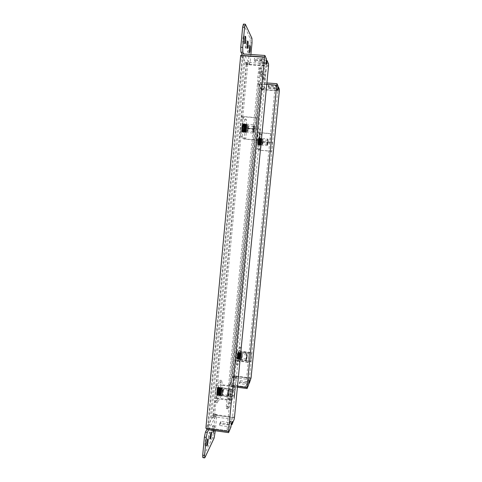<?xml version="1.0" encoding="UTF-8"?>
<svg xmlns="http://www.w3.org/2000/svg" width="482" height="482" viewBox="0 0 482 482"><rect width="100%" height="100%" fill="white"/><g stroke="black" fill="none" stroke-linecap="round" stroke-linejoin="round"><path stroke-width="0.36" stroke-dasharray="2.41 1.81" d="M241.681 358.283L241.422 358.939C241.048 359.096 241.723 353.613 242.06 353.716L241.681 358.283M238 354.077L237.246 358.403C236.849 358.554 237.53 353.077 237.891 353.186L238 354.077M241.362 357.891L242.06 353.969L241.362 357.891M242.452 355.077L241.892 358.349L242.452 355.077M246.766 355.626L246.218 358.903L246.766 355.626M247.218 355.415L246.543 359.343L247.218 355.415M241.163 353.746L238.445 353.384L241.163 353.746M241.163 353.782L241.157 354.107L238.439 353.686L241.163 353.782L238.451 353.36M241.151 353.854L238.451 353.439M241.157 353.475L238.427 352.884M241.163 353.704L238.445 353.095M241.157 353.505L238.451 353.161M241.157 353.445L238.433 352.938M241.139 353.234L238.403 352.734M241.114 353.077L238.361 352.637M241.121 353.113L238.409 352.77M241.084 352.993L238.373 352.655M240.205 359.409L245.874 360.144C246.73 359.445 246.302 361.349 247.133 356.77C247.326 352.728 247.338 354.511 246.663 353.668L245.874 360.144C246.272 360.247 247.091 353.481 246.663 353.668L238.265 352.637M241.078 352.987L238.277 352.625M241.048 352.957L238.349 352.691M240.988 352.975L238.277 352.679M240.928 353.065L238.192 352.8L240.928 353.065M240.982 352.987L238.204 352.734M240.94 353.047L238.216 352.704M240.922 353.077L238.138 352.884M240.873 353.186L238.156 352.842M240.801 353.414L238.066 353.095L240.801 353.414M240.855 353.234L238.066 353.095M240.807 353.384L238.084 353.035M240.789 353.445L238.012 353.288L240.711 353.782L237.994 353.366M240.735 353.637L238.012 353.288M240.651 353.981L237.915 353.68L240.651 353.981M240.717 353.71L237.915 353.68M240.711 353.782L237.939 353.589M240.578 354.33L237.837 354.095L240.578 354.33M240.645 354.023L237.843 354.035M240.59 354.282L237.909 353.746M240.506 354.722L237.765 354.487L240.506 354.722M240.572 354.384L237.771 354.427M240.566 354.445L237.789 354.318M240.434 355.138L237.692 354.897L240.434 355.138M240.494 354.776L240.446 355.083L237.698 354.848M240.494 354.83L237.765 354.487M240.367 355.577L237.632 355.288L240.367 355.577M240.428 355.198L240.379 355.517L237.632 355.288M240.379 355.517L237.644 355.168M240.307 356.023L237.566 355.734L240.307 356.023M240.361 355.638L240.313 355.969L237.566 355.734M240.313 355.969L237.584 355.62M240.253 356.481L237.512 356.192L240.253 356.481M240.301 356.084L240.259 356.421L237.512 356.192M240.259 356.421L237.53 356.071M240.205 356.927L237.469 356.638L240.205 356.927M240.247 356.541L240.211 356.867L237.481 356.517L237.427 357.066L240.169 357.427L237.427 357.066M240.211 356.867L237.481 356.517M240.199 356.987L240.169 357.301L237.439 356.951M240.169 357.301L237.451 356.897M240.132 357.771L237.403 357.469L240.132 357.771M240.163 357.415L240.138 357.716L237.409 357.367L237.385 357.752L240.114 358.192L237.385 357.843M240.138 357.716L237.409 357.367M240.114 358.102L237.385 357.752M240.126 358.036L237.397 357.686M240.102 358.488L237.373 358.18L240.102 358.488M240.108 358.445L237.373 358.18M240.114 358.379L237.379 358.096M240.102 358.783L237.379 358.469L240.102 358.783M240.102 358.53L237.379 358.469M240.102 358.747L237.379 358.397M240.114 359.024L237.415 358.885M240.108 358.819L237.391 358.704M240.114 358.994L237.385 358.644M240.12 359.054L237.451 359.006M240.169 359.355L237.439 358.982M240.138 359.235L237.445 358.909M240.169 359.343L237.493 359.066M240.199 359.403L237.481 359.054M240.223 359.355L237.506 359.006M240.259 359.409L237.602 358.994M240.301 359.367L237.584 359.018M240.319 359.343L237.662 358.867M240.373 359.235L237.644 358.903M240.44 359.054L237.74 358.608L240.44 359.054M240.325 359.277L237.734 358.674M240.428 359.078L237.716 358.735M240.506 358.819L237.813 358.367L240.506 358.819M240.446 359.024L237.807 358.433M240.5 358.849L237.783 358.506M240.578 358.53L237.885 358.078L240.578 358.53M240.518 358.783L237.879 358.144M240.572 358.572L237.813 358.367M240.651 358.198L237.957 357.74L240.651 358.198M240.59 358.488L237.951 357.807M240.596 358.421L237.885 358.078M240.735 357.783L238.03 357.373L240.735 357.777L240.795 357.427L238.102 356.975L240.807 357.319L238.102 357.029M240.663 358.156L238.03 357.433M240.717 357.879L238.012 357.536M240.807 357.373L240.867 357.005L238.168 356.553L240.873 356.897L238.168 356.602M240.741 357.716L238.03 357.373M240.873 356.945L240.928 356.566L238.228 356.114L240.934 356.463L238.235 356.156M240.807 357.319L238.15 356.716M240.94 356.505L240.988 356.114L238.289 355.674L240.994 356.023L238.289 355.71M240.922 356.62L238.216 356.276M240.994 356.053L241.036 355.668L238.337 355.24L241.042 355.583L238.337 355.264M240.982 356.174L238.277 355.83M241.078 355.288L241.036 355.668L241.078 355.228L238.373 354.812L241.078 355.162L238.379 354.83M241.03 355.728L238.325 355.379M241.108 354.866L241.078 355.228L241.114 354.812L238.409 354.523L241.121 354.758L238.415 354.415L238.427 354.029L241.145 354.372L238.439 354.029L238.451 353.674M241.066 355.336L238.373 354.945M241.139 354.469L241.114 354.812L241.139 354.469L238.433 354.125M241.102 354.921L238.409 354.523M241.127 354.529L238.421 354.186M241.145 354.372L238.451 353.764M241.157 354.107L238.439 353.83M237.355 358.072C237.506 360.012 237.843 358.994 238.379 355.017C238.897 349.745 237.469 353.951 237.355 358.072M238.222 352.673L238.319 352.577C238.807 352.396 237.963 359.211 237.512 359.096L237.463 356.638L238.222 352.673M238.921 356.825L239.765 352.764C240.247 352.577 239.403 359.397 238.964 359.283L238.921 356.825M251.706 352.963L250.875 361.434L240.343 360.084L241.163 351.625L251.706 352.963L251.875 352.613L251.044 361.066L239.12 359.536L239.94 351.101L251.875 352.613M239.12 359.536L236.307 364.693L235.806 360.783L236.656 351.962L249.128 353.547L249.315 353.186L238.349 351.794L240.934 347.323L241.163 351.625L239.741 351.444L239.94 351.101L241.163 351.625M238.349 351.794L237.499 360.59L236.023 360.397M240.343 360.084L237.771 364.886L237.499 360.59L235.806 360.783L248.266 362.386L249.128 353.547M236.656 351.962L239.5 347.142L239.741 351.444M240.934 347.323L239.5 347.142M250.875 361.434L251.044 361.066M237.771 364.886L236.307 364.693M249.315 353.186L248.266 362.386M237.493 360.59L248.447 362M270.679 133.574L269.908 143.046L270.679 133.574L257.81 132.484L256.912 141.792L269.769 142.907M278.12 90.098L276.614 89.983L276.764 88.447L268.649 87.832L268.149 86.868L276.337 87.489L275.3 85.181L245.748 386.883L229.474 384.708L233.927 376.201L249.465 378.25L277.746 90.628L261.551 89.387L258.31 83.898L275.3 85.181L259.232 83.97L260.015 85.308L231.432 382.75L230.36 384.829L247.23 387.082M276.337 87.489L276.186 89.037L277.704 89.152M276.614 89.983L276.186 89.037M276.764 88.447L277.746 90.628L279.223 90.743M248.917 381.985L247.459 381.792L247.32 383.232L239.47 382.19L240.193 380.678L247.977 381.708L249.465 378.25L234.77 376.315L233.77 378.243L261.708 88.212L262.431 89.459L234.77 376.315M247.977 381.708L248.116 380.28L249.562 380.473M247.459 381.792L248.116 380.28M247.32 383.232L245.748 386.883M272.541 142.401L271.667 151.312L259.376 150.227L260.238 141.34L272.414 142.268L271.667 151.312M268.149 86.868L268.299 85.32L278.006 86.055M277.915 86.989L268.799 86.302L268.299 85.32M268.649 87.832L268.799 86.302M279.367 89.236L261.696 87.887L261.551 89.387M262.431 89.459L277.746 90.628M249.465 378.25L250.881 378.436M251.05 378.033L233.571 375.731L232.348 378.057L233.77 378.243M240.193 380.678L240.054 382.099L248.79 383.256M248.634 384.859L239.331 383.624L240.054 382.099M239.47 382.19L239.331 383.624M229.474 384.708L229.336 386.172L230.806 386.371L235.198 377.786L250.742 379.834M237.409 387.251L230.806 386.371L229.944 388.058L229.197 391.92L227.703 391.721L228.456 387.859L229.336 386.172M266.769 84.266L257.527 83.567L258.491 85.194L229.974 382.557L228.655 385.07L237.506 386.251M229.974 382.557L231.432 382.75M230.36 384.829L259.232 83.97M275.3 85.181L276.849 85.302M258.491 85.194L260.015 85.308M257.786 77.439L259.352 77.554L259.376 81.338L260.003 82.44L258.46 82.32L257.822 81.223L257.786 77.439L259.894 58.834L264.275 68.016L264.275 71.595L262.268 88.869L263.72 88.977L260.003 82.44L266.895 82.958M258.46 82.32L258.31 83.898M262.268 88.869L261.696 87.887M260.919 76.873C260.569 76.397 261.027 71.041 261.395 71.276L261.449 71.33C261.792 71.842 261.334 77.144 260.967 76.921L260.919 76.873M259.31 73.873C258.942 73.372 259.412 67.89 259.798 68.131C260.244 68.095 259.786 74.156 259.364 73.927L259.31 73.873M262.449 79.729L262.497 79.777C262.877 79.988 263.329 74.228 262.919 74.27C262.57 74.047 262.118 79.283 262.449 79.729M264.275 71.595L265.733 71.704L264.299 86.525L262.847 86.417M265.733 71.704L265.739 68.125L264.275 68.016M259.961 58.906L261.521 59.015L265.739 68.125M261.521 59.015L260.889 61.527L259.322 61.419M259.352 77.554L260.889 61.527M263.72 88.977L264.299 86.525M262.955 71.438C263.293 71.951 262.829 77.253 262.473 77.03C262.051 77.09 262.509 71.155 262.907 71.384L262.955 71.438M260.852 73.987C260.497 73.487 260.961 68.004 261.34 68.245C261.78 68.209 261.316 74.264 260.901 74.035L260.852 73.987M263.919 79.843L263.961 79.885C264.341 80.096 264.793 74.336 264.395 74.379C264.046 74.156 263.594 79.391 263.919 79.843M232.348 378.057L260.226 88.098L261.117 89.598L233.571 375.731M261.117 89.598L279.331 90.996M260.226 88.098L261.708 88.212M233.794 377.599L234.674 375.978L234.722 378.057L236.108 378.237L236.072 376.159L235.198 377.786L233.794 377.599L233.927 376.201M234.722 378.057L232.716 395.397L226.486 408.423L226.293 406.477L227.703 391.721M230.878 389.48L230.974 389.36C231.39 389.197 230.661 394.806 230.275 394.722C230.083 393.433 230.282 391.685 230.878 389.48M233.023 385.202L233.119 385.094C233.517 384.937 232.812 390.414 232.445 390.33C232.258 389.058 232.451 387.347 233.023 385.202M228.625 393.957C228.01 396.222 227.805 398.012 228.01 399.325C228.408 399.409 229.167 393.655 228.733 393.83L228.625 393.957M226.293 406.477L227.781 406.681L229.197 391.92M227.781 406.681L227.968 408.628L226.486 408.423M232.716 395.397L234.107 395.589L227.968 408.628M234.107 395.589L234.782 391.974L233.396 391.788M236.108 378.237L234.782 391.974M232.312 389.673L232.414 389.552C232.818 389.39 232.095 394.999 231.715 394.921C231.529 393.625 231.728 391.878 232.312 389.673M234.433 385.389L234.529 385.281C234.915 385.124 234.21 390.601 233.854 390.516C233.674 389.245 233.866 387.54 234.433 385.389M230.095 394.156C229.486 396.427 229.281 398.216 229.48 399.53C229.878 399.608 230.631 393.854 230.203 394.029L230.095 394.156M228.655 385.07L257.527 83.567M262.449 144.383L262.316 144.582C261.937 144.66 262.437 139.033 262.792 139.22C263.021 140.437 262.901 142.154 262.449 144.383M258.623 140.533L258.015 144.208C257.617 144.287 258.111 138.659 258.491 138.852L258.623 140.533M262.232 142.817L262.371 144.329L262.804 139.485L262.232 142.817M263.226 141.184L262.78 143.961L263.226 141.184M267.679 141.569L267.239 144.347L267.679 141.569M268.131 141.449L267.582 144.781L268.022 139.931L268.131 141.449M261.871 140.154L259.075 139.858L261.871 140.154M261.871 140.208L261.859 140.624L259.069 140.274L261.871 140.208L259.081 139.967L259.087 139.485L261.877 139.72L259.087 139.485L259.081 139.141L261.871 139.382L259.063 138.852M261.865 140.268L259.081 139.967M261.877 139.822L259.087 139.575M261.871 139.882L259.075 139.647M261.877 139.467L259.081 139.226M261.865 139.539L259.075 139.298M261.865 139.165L259.069 138.924M261.859 139.232L259.063 138.997M261.84 138.882L259.027 138.647L261.84 138.882M261.859 139.093L259.039 138.611M261.847 138.906L259.045 138.665M261.834 138.852L259.009 138.424M261.816 138.708L259.015 138.467M261.774 138.557L258.954 138.358L261.774 138.557M261.804 138.665L258.967 138.304M261.78 138.569L258.979 138.328M261.768 138.545L258.864 138.25M261.672 138.491L258.804 138.322M261.081 145.1L266.926 145.624C267.769 144.907 267.408 146.847 268.113 142.208C268.179 138.051 268.239 139.786 267.528 138.979L266.805 143.558L266.926 145.624C267.335 145.847 267.962 138.9 267.528 138.979L258.882 138.244M261.624 138.551L258.822 138.298M261.618 138.563L258.744 138.455M261.569 138.653L258.762 138.412M261.497 138.858L258.671 138.72L261.497 138.858M261.551 138.696L258.677 138.647M261.509 138.834L258.695 138.593M261.437 139.105L258.605 138.973L261.437 139.105M261.491 138.888L258.611 138.9M261.443 139.069L258.629 138.828M261.371 139.4L258.545 139.202L261.371 139.4M261.425 139.141L258.545 139.202M261.377 139.358L258.563 139.117M261.298 139.792L258.479 139.551L261.292 139.864L258.418 139.943L261.232 140.25L258.418 139.943M261.358 139.443L258.479 139.551M261.316 139.696L258.497 139.455M261.238 140.184L261.184 140.551L258.358 140.364L261.178 140.666L258.358 140.364M261.25 140.081L258.479 139.617M261.178 140.605L261.13 140.991L258.304 140.81L261.123 141.099L258.304 140.81M261.19 140.491L258.376 140.25M261.123 141.051L261.081 141.449L258.262 141.31L261.075 141.551L258.256 141.268L258.936 138.226C259.388 138.461 258.768 145.136 258.316 144.907L258.256 141.256M261.136 140.931L258.358 140.419M261.075 141.509L261.039 141.913L258.225 141.612L261.039 142.009L258.219 141.732M261.087 141.389L258.268 141.148M261.033 141.979L261.003 142.377L258.189 142.076L261.003 142.461L258.183 142.196M261.045 141.853L258.225 141.612M260.997 142.437L260.979 142.829L258.159 142.642L260.979 142.901L258.159 142.642M261.009 142.317L258.189 142.076M260.973 142.889L260.961 143.262L258.141 143.07L260.967 143.323L258.135 143.365L260.955 143.708L258.135 143.467L258.135 143.829L260.961 144.058L258.135 143.829L258.147 144.142L260.961 144.389L258.147 144.142M260.979 142.768L258.165 142.527M260.955 143.317L260.949 143.66L258.135 143.365M260.961 143.202L258.147 142.961M260.949 143.714L260.949 144.028L258.135 143.738M260.949 143.612L258.147 143.305M260.949 144.076L258.147 144.064M260.949 143.985L258.147 143.672M260.961 144.389L258.171 144.407M260.955 144.311L258.153 143.998M260.979 144.654L258.201 144.618M260.973 144.588L258.165 144.347M261.003 144.865L258.238 144.769M261.033 144.998L258.225 144.733M261.033 144.907L258.232 144.666M261.039 145.01L258.28 144.853M261.069 145.082L258.268 144.835M261.117 145.118L258.43 144.763M261.238 144.992L258.34 144.811M261.244 144.974L258.497 144.612M261.292 144.853L258.454 144.66M261.304 144.805L258.581 144.263L261.377 144.51L258.575 144.335M261.352 144.642L258.563 144.401M261.425 144.341L258.647 143.985L261.425 144.341M261.371 144.576L258.641 144.058M261.419 144.377L258.629 144.136M261.491 144.022L258.714 143.66L261.491 144.022M261.437 144.299L258.707 143.732M261.443 144.232L258.647 143.985M261.551 143.654L258.774 143.299L261.551 143.654M261.497 143.973L258.774 143.365M261.503 143.907L258.714 143.66M261.612 143.256L258.834 142.901L261.612 143.256M261.563 143.606L258.834 142.961M261.563 143.54L258.774 143.299M261.672 142.829L258.888 142.473L261.672 142.829M261.624 143.202L261.666 142.889L258.888 142.527M261.666 142.889L258.876 142.642M261.72 142.383L258.936 142.033L261.72 142.383M261.678 142.768L261.714 142.443L258.936 142.082M261.714 142.443L258.924 142.202M261.768 141.925L258.979 141.581L261.768 141.925M261.726 142.323L261.762 141.985L258.985 141.624M261.762 141.985L258.973 141.744M261.804 141.461L259.015 141.13L261.804 141.461M261.774 141.865L261.798 141.521L259.021 141.16M261.798 141.521L259.009 141.28M261.81 141.401L261.84 140.949L259.045 140.69L261.834 140.931L259.051 140.708M261.834 141.069L259.045 140.828M261.84 140.949L261.859 140.63L259.063 140.383L259.069 140.027M261.859 140.63L259.063 140.383M258.129 142.859C258.177 145.932 258.46 145.606 258.979 141.871C259.069 136.822 258.786 137.147 258.129 142.859M261.714 138.545L258.822 138.352M259.756 141.389L260.401 138.34C260.889 138.262 260.268 145.263 259.81 145.034L259.756 141.389M271.541 151.197L260.684 150.245L261.551 141.328L272.414 142.268M270.818 133.731L259.503 132.773L261.521 134.779L261.551 141.328L260.081 141.202L261.551 141.328M259.503 132.773L258.605 142.063L256.912 141.792L269.908 143.046M260.684 150.245L258.665 148.739L258.605 142.063M257.81 132.484L260.039 134.653L260.081 141.202M259.376 150.227L257.159 148.607L257.081 141.931M261.521 134.779L260.039 134.653M258.665 148.739L257.159 148.607M222.503 394.222L222.1 395.156C221.545 395.379 222.449 388.576 222.955 388.679C223.25 389.51 223.1 391.354 222.503 394.222M218.045 388.98L216.996 394.463C216.406 394.68 217.322 387.883 217.864 387.998L218.045 388.98M221.985 393.981L222.19 394.824L222.961 388.992C222.503 389.522 222.172 391.185 221.985 393.981M223.455 390.275L222.684 394.427C222.268 394.595 222.949 389.456 223.329 389.534L223.455 390.275M228.727 390.986L227.944 395.126C227.823 393.553 228.034 391.932 228.576 390.269L228.727 390.986M229.293 390.703C229.101 393.469 228.787 395.132 228.348 395.692C228.209 393.794 228.462 391.842 229.113 389.842L229.293 390.703M221.913 388.576L218.593 388.118L221.913 388.576M221.919 388.89L218.599 388.468L221.919 388.89L218.605 388.082M221.913 388.619L218.611 388.173M221.895 388.263L218.569 387.823L221.895 388.263M221.913 388.528L218.587 387.781M221.901 388.299L218.593 387.853M221.865 388.022L218.533 387.6L221.865 388.022M221.895 388.227L218.551 387.546M221.871 388.046L218.563 387.6M221.822 387.847L218.485 387.45L221.822 387.847M221.859 387.992L218.503 387.383M221.828 387.865L218.515 387.42M221.762 387.751L218.286 387.353M221.81 387.829L218.436 387.299M221.768 387.757L218.454 387.311M221.606 387.799L218.189 387.498M221.624 387.775L218.304 387.329M221.515 387.95L218.093 387.721L221.407 388.251L218.093 387.721M221.539 387.902L218.213 387.456M221.419 388.167L218.015 387.926L221.31 388.54L217.991 388.01M221.443 388.1L218.117 387.655M221.316 388.456L221.226 388.757L217.882 388.359L221.208 388.896L217.882 388.359M221.346 388.372L218.015 387.926M221.214 388.811L221.124 389.161L217.78 388.769L221.105 389.299L217.78 388.769M221.244 388.709L217.912 388.263M221.111 389.221L221.021 389.619L217.671 389.233L221.003 389.757L217.671 389.233M221.136 389.107L217.876 388.444M221.009 389.679L220.919 390.113L217.593 389.595L220.907 390.251L217.569 389.733M221.033 389.552L217.768 388.853M220.907 390.179L220.822 390.643L217.472 390.263L220.81 390.775L217.472 390.263M220.931 390.046L217.593 389.595M220.81 390.715L220.738 391.191L217.382 390.818L220.726 391.318L217.382 390.818M220.834 390.571L217.496 390.119M220.726 391.27L220.654 391.752L217.322 391.227L220.648 391.872L217.304 391.378M220.744 391.119L217.406 390.667M220.648 391.83L220.587 392.318L217.249 391.788L220.581 392.42L217.237 391.938M220.666 391.679L217.322 391.227M220.575 392.39L220.527 392.866L217.177 392.487L220.527 392.957L217.177 392.487L218.394 387.245C219.117 386.986 217.991 395.433 217.31 395.33L217.171 392.487M220.593 392.24L217.249 391.788M220.485 393.324L220.527 392.866L220.479 393.39L217.147 392.872L220.485 393.469L217.135 393.005L217.111 393.372L220.455 393.945L217.105 393.499L217.087 393.945L220.431 394.397L217.087 393.945M220.533 392.794L217.189 392.342M220.449 393.824L220.479 393.39L220.449 393.884L217.111 393.372M220.503 393.252L217.147 392.872M220.431 394.282L220.449 393.884L220.431 394.336L217.093 393.83M220.467 393.746L217.129 393.294M220.431 394.397L220.425 394.74L217.087 394.24L220.425 394.788L217.087 394.336M220.449 394.198L217.105 393.746M220.425 394.788L217.099 394.589L220.443 395.12L217.105 394.668M220.425 394.692L217.087 394.24M220.443 395.12L217.135 394.939M220.437 395.041L217.099 394.589M220.467 395.391L217.177 395.132M220.461 395.324L217.123 394.872M220.509 395.583L217.219 395.228L220.557 395.692M220.497 395.541L217.165 395.089M220.617 395.74L217.286 395.288L220.563 395.704M221.702 387.727L228.589 388.655C229.33 389.583 229.426 387.582 229.227 392.221C228.094 398.337 228.498 395.818 227.54 396.68C228.137 396.77 229.227 388.384 228.589 388.655C227.992 389.715 227.576 391.993 227.353 395.487L227.54 396.68L217.382 395.258M220.768 395.632L217.364 395.276M217.472 395.144L220.792 395.595L217.448 395.18M220.792 395.595L217.569 394.957M220.883 395.403L217.677 394.607L220.997 395.059L217.671 394.698M220.858 395.463L217.539 395.011M220.955 395.222L217.641 394.77M220.985 395.144L221.087 394.818L217.737 394.433L221.093 394.734L217.774 394.372M221.057 394.915L217.744 394.463M221.172 394.487L217.888 393.902L221.172 394.487M221.087 394.818L217.876 393.987M221.16 394.541L217.852 394.095M221.28 394.059L217.991 393.469L221.28 394.059M221.19 394.433L221.262 394.119L217.985 393.547M221.262 394.119L217.888 393.902M221.377 393.583L218.093 392.999L221.377 393.583M221.292 393.999L221.365 393.649L218.087 393.071M221.298 393.921L218.063 393.198M221.479 393.071L218.189 392.493L221.479 393.071M221.395 393.517L221.461 393.143L218.183 392.559M221.461 393.143L218.159 392.691M221.569 392.535L218.274 391.962L221.569 392.535M221.491 393.005L221.557 392.607L218.274 392.017M221.557 392.607L218.256 392.161M221.654 391.987L218.358 391.42L221.654 391.987M221.581 392.462L221.642 392.059L218.358 391.468M221.642 392.059L218.34 391.613M221.726 391.432L218.43 390.872L221.726 391.432M221.66 391.914L221.714 391.505L218.436 390.914M221.714 391.505L218.418 391.059M221.792 390.878L218.491 390.336L221.792 390.878M221.732 391.354L221.78 390.95L218.497 390.366M221.78 390.95L218.479 390.504M221.841 390.348L218.539 389.817L221.841 390.348M221.798 390.806L221.834 390.414L218.545 389.836M221.834 390.414L218.533 389.968M221.883 389.842L218.569 389.329L221.883 389.842M221.877 389.908L221.841 390.263L221.877 389.908L218.581 389.329M221.859 389.98L218.575 389.462M221.901 389.432L221.877 389.775L221.907 389.311L218.605 388.866M221.889 389.51L218.599 388.986M221.919 388.998L221.895 389.317L221.919 388.998L218.611 388.45M221.901 389.082L218.611 388.552M217.051 394.222C217.358 396.385 217.858 394.993 218.551 390.046C219.171 383.618 217.081 389.354 217.051 394.222M218.491 390.336L218.521 390.034M221.792 390.782L221.816 390.48M218.43 390.872L218.467 390.565M221.732 391.318L221.768 391.01M218.358 391.42L218.4 391.107M221.66 391.866L221.702 391.553M218.274 391.962L218.322 391.649M221.581 392.408L221.624 392.095M218.189 392.493L218.238 392.191M221.491 392.938L221.539 392.637M220.69 395.656L217.364 395.204M217.243 391.968L217.207 392.276M220.581 392.42L220.551 392.734M217.31 391.42L217.268 391.733M220.648 391.872L220.611 392.185M217.388 390.872L217.34 391.185M220.726 391.318L220.678 391.637M217.472 390.324L217.424 390.637M220.81 390.775L220.762 391.089M217.569 389.799L217.515 390.101M220.907 390.251L220.852 390.553M218.955 392.728C219.304 389.721 219.702 387.974 220.16 387.486C220.87 387.221 219.75 395.668 219.081 395.571L218.955 392.728M235.114 387.052L234.119 397.355L221.298 395.614L222.274 385.335L235.114 387.052L235.367 386.534L234.373 396.807L219.864 394.842L220.834 384.588L235.367 386.534M219.864 394.842L215.647 402.578L215.032 397.764L214.713 398.337L215.731 387.522L231.053 389.583L231.33 389.028L217.864 387.221L221.762 380.473L222.274 385.335L220.545 385.1L220.834 384.588L222.274 385.335M217.864 387.221L216.846 398.005L215.032 397.764M221.298 395.614L217.436 402.825L216.846 398.005L214.713 398.337L230.01 400.428L231.053 389.583M215.731 387.522L220.015 380.244L220.545 385.1M221.762 380.473L220.015 380.244M234.119 397.355L234.373 396.807M217.436 402.825L215.647 402.578M231.33 389.028L230.01 400.428M216.84 398.005L230.294 399.843M257.189 117.68L256.285 129.501L257.189 117.68L241.259 116.373L240.169 127.947L256.075 129.284M266.733 64.371L264.871 64.239L265.058 62.341L255.05 61.63L254.291 60.154L264.395 60.871L262.804 57.316L226.932 430.583L206.953 427.733L213.64 414.96L232.523 417.593L266.54 65.654L246.688 64.22L241.735 55.834L262.804 57.322L242.88 55.918L244.079 57.979L209.67 424.744L208.043 427.889L228.757 430.836M264.395 60.871L264.214 62.793L266.088 62.925M264.871 64.239L264.214 62.793M265.058 62.341L266.54 65.648L268.353 65.781M231.264 423.545L229.48 423.298L229.312 425.052L219.72 423.696L220.798 421.425L230.3 422.762L232.523 417.593L214.671 415.098L213.177 417.978L246.67 62.419L247.766 64.299L266.54 65.654M230.3 422.762L230.468 421.021L232.234 421.274M229.48 423.298L230.468 421.021M229.312 425.052L226.932 430.583M260.214 129.393L259.153 140.352L244.103 139.057L245.139 128.128L260.021 129.194L259.153 140.352M254.291 60.154L254.472 58.238L266.462 59.081M266.323 60.515L255.231 59.732L254.472 58.238M255.05 61.63L255.231 59.732M268.534 63.925L246.862 62.371L246.688 64.22M234.499 417.231L213.267 414.273L211.447 417.737L244.844 62.286L246.2 64.558L268.522 66.167M244.844 62.286L246.67 62.419M247.766 64.299L214.671 415.098M232.523 417.593L234.246 417.834M211.447 417.737L213.177 417.978M220.798 421.425L220.636 423.154L231.161 424.642M230.926 427.058L219.551 425.443L220.636 423.154M219.72 423.696L219.551 425.443M206.953 427.733L206.886 428.438M240.711 55.346L242.199 57.846L207.887 424.491L205.88 428.299M207.887 424.491L209.67 424.744M208.043 427.889L242.88 55.918M262.804 57.322L264.726 57.454M242.199 57.846L244.079 57.979M241.771 55.418L241.735 55.834M243.41 24.1L250.14 38.186L250.224 42.753L248.507 60.979L247.802 63.925L246.862 62.371M245.428 47.953C244.91 47.206 245.428 40.651 245.983 40.976L246.073 41.072C246.585 41.88 246.073 48.357 245.519 48.043L245.428 47.953M242.958 43.344C242.41 42.549 242.934 35.801 243.518 36.138C244.193 36.144 243.711 43.772 243.061 43.44L242.958 43.344M247.76 52.297L247.838 52.381C248.417 52.683 248.899 45.519 248.296 45.531C247.772 45.218 247.266 51.598 247.76 52.297M247.718 63.847L249.501 63.973L243.826 54.002M250.905 54.502L250.279 61.106L248.507 60.979M249.501 63.973L250.279 61.106M246.2 64.558L213.267 414.273M208.598 429.781L215.195 416.888L234.083 419.533M213.484 416.653L214.821 414.213L214.936 416.575L216.623 416.816L216.514 414.448L215.195 416.888L213.484 416.653L213.64 414.96M214.936 416.575L213.369 433.185L212.442 437.777L202.85 457.629M209.351 432.282L209.531 432.065C210.146 431.83 209.146 438.813 208.579 438.747C208.055 438.988 208.724 433.384 209.351 432.282M212.562 425.895L212.731 425.696C213.309 425.473 212.357 432.252 211.815 432.179C211.321 432.414 211.966 426.944 212.562 425.895M205.953 439.036C205.296 440.205 204.603 445.952 205.151 445.693C205.754 445.76 206.802 438.548 206.151 438.801L205.953 439.036M216.623 416.816L215.303 430.739M213.412 430.468L214.436 425.937C214.719 426.401 214.629 427.944 214.159 430.577M247.483 131.544L247.296 131.767C246.73 131.845 247.308 124.868 247.85 125.127C248.23 126.676 248.103 128.815 247.483 131.544M242.808 126.832L242.006 131.315C241.404 131.393 241.97 124.422 242.548 124.681L242.808 126.832M247.115 129.519L247.38 131.441L248.037 127.381L247.881 125.465C247.519 125.567 247.266 126.917 247.115 129.519M248.453 127.603L247.862 130.996C247.435 131.056 247.875 125.784 248.284 125.983L248.453 127.603M253.924 128.067L253.315 131.435C253.11 129.718 253.249 128.055 253.737 126.453L253.924 128.067M254.496 127.929C254.339 130.501 254.092 131.851 253.761 131.984C253.375 131.64 253.833 126.194 254.273 125.989L254.496 127.929M246.808 126.362L243.368 126.007L246.808 126.362M246.802 126.814L243.374 126.525L246.802 126.814L246.808 126.429L243.38 126.139L243.362 125.543L246.808 125.82L243.374 125.531M246.808 126.429L243.38 126.139M246.808 125.941L246.802 126.296L246.808 125.941L243.374 125.651M246.796 126.025L243.362 125.736M246.79 125.447L243.338 125.127L246.79 125.447M246.808 125.82L246.796 125.501L243.356 125.103M246.796 125.501L243.362 125.212M246.766 125.067L243.308 124.766L246.766 125.067M246.79 125.392L243.32 124.736M246.772 125.115L243.332 124.826M246.724 124.748L243.265 124.47L246.724 124.748M246.76 125.019L243.277 124.422M246.73 124.79L243.29 124.501M246.676 124.501L243.211 124.242L246.676 124.501M246.724 124.711L243.223 124.187M246.682 124.531L243.241 124.242M246.615 124.326L243.145 124.085L246.615 124.326M246.67 124.477L243.163 124.025M246.627 124.344L243.181 124.061M246.549 124.229L242.994 124.007L246.471 124.217M246.609 124.308L243.091 123.934M246.561 124.242L243.109 123.952M246.465 124.217L242.922 124.007M246.404 124.266L242.946 123.976M246.302 124.422L242.826 124.248L246.302 124.422M246.38 124.296L242.832 124.157M246.314 124.398L242.856 124.109M246.218 124.639L242.735 124.477L246.218 124.639M246.296 124.446L242.741 124.386M246.23 124.609L242.765 124.32M246.127 124.934L242.645 124.778L246.127 124.934M246.206 124.675L242.651 124.687M246.139 124.892L242.675 124.603M246.037 125.296L242.554 125.139L246.037 125.296M246.115 124.977L242.56 125.055M246.049 125.242L242.585 124.952M245.947 125.712L242.47 125.483L245.947 125.712M246.025 125.344L245.959 125.651L242.47 125.483M245.959 125.651L242.494 125.362M245.868 126.182L242.386 125.959L245.868 126.182M245.941 125.772L245.88 126.115L242.386 125.959M245.88 126.115L242.47 125.561M245.79 126.694L242.307 126.471L245.79 126.694M245.856 126.248L245.802 126.627L242.307 126.471M245.802 126.627L242.332 126.332M245.724 127.242L242.241 127.019L245.724 127.242M245.778 126.766L245.73 127.164L242.241 127.019M245.784 126.838L245.742 127.146L242.259 126.874M245.657 127.808L242.181 127.591L245.657 127.808M245.712 127.314L245.669 127.73L242.181 127.591L243.109 123.916C243.79 124.314 243.061 132.496 242.38 132.182C242.036 131.821 241.964 130.285 242.181 127.579M245.669 127.73L242.199 127.441M245.609 128.381L242.133 128.164L245.609 128.381M245.651 127.881L245.615 128.308L242.133 128.164M245.615 128.308L242.145 128.013M245.573 128.959L242.097 128.742L245.573 128.959M245.603 128.459L245.573 128.881L242.097 128.742M245.573 128.881L242.103 128.592M245.543 129.519L242.072 129.303L245.543 129.519M245.567 129.031L245.543 129.447L242.072 129.303M245.543 129.447L242.078 129.152M245.525 130.062L242.06 129.833L245.525 130.062M245.543 129.592L245.531 129.989L242.06 129.833M245.531 129.989L242.06 129.694M245.525 130.562L242.06 130.333L245.525 130.562M245.525 130.128L245.525 130.501L242.06 130.333M245.525 130.501L242.06 130.206M245.537 131.026L242.072 130.785L245.537 131.026M245.525 130.628L245.531 130.965L242.072 130.785L242.103 131.188L245.561 131.478L242.103 131.188M245.531 130.965L242.072 130.67M245.555 131.381L245.549 131.062L245.555 131.381L242.091 131.086M245.561 131.291L242.103 131.002M245.591 131.779L242.139 131.526L245.591 131.779M245.561 131.478L242.139 131.526M245.585 131.737L242.127 131.441M245.633 132.056L242.187 131.791L245.633 132.056M245.597 131.815L242.187 131.791M245.627 132.02L242.175 131.731M245.693 132.261L242.247 131.99L245.693 132.261M245.645 132.086L242.247 131.99M245.681 132.237L242.235 131.941M245.76 132.387L242.398 132.146M245.7 132.279L242.319 132.104M245.748 132.375L242.301 132.08M246.507 124.211L253.671 124.808C254.466 125.7 254.502 123.723 254.508 128.61C253.646 134.707 253.9 132.17 252.972 133.044C253.604 133.345 254.333 124.742 253.671 124.808C253.231 125.296 252.917 127.158 252.725 130.399L252.972 133.044L242.374 132.14M245.91 132.405L242.567 131.984M245.838 132.436L242.476 132.104M245.898 132.417L242.458 132.122M246.007 132.279L242.657 131.791M245.983 132.315L242.542 132.026M246.091 132.08L242.753 131.429L246.188 131.725L242.747 131.52M246.067 132.14L242.633 131.845M246.182 131.809L242.844 131.098L246.278 131.387L242.838 131.182M246.157 131.887L242.723 131.598M246.272 131.478L246.344 131.134L242.934 130.7L246.362 130.996L242.928 130.791M246.248 131.568L242.814 131.279M246.356 131.08L246.429 130.688L243.012 130.261L246.441 130.55L243.012 130.339M246.338 131.188L242.904 130.899M246.441 130.628L246.507 130.2L243.091 129.772L246.519 130.062L243.091 129.845M246.362 130.996L242.988 130.459M246.519 130.134L246.579 129.676L243.163 129.248L246.585 129.544L243.163 129.321M246.501 130.267L243.073 129.977M246.591 129.61L246.645 129.128L243.223 128.706L246.651 128.995L243.229 128.766M246.573 129.748L243.145 129.459M246.651 129.055L246.7 128.561L243.271 128.152L246.7 128.441L243.277 128.2M246.639 129.2L243.211 128.911M246.706 128.489L246.748 127.995L243.314 127.591L246.742 127.881L243.32 127.628M246.694 128.64L243.265 128.351M246.748 127.917L246.778 127.501L243.344 127.043L246.772 127.326L243.356 127.067M246.742 128.067L243.314 127.778M246.778 127.501L243.344 127.212M246.784 127.356L246.796 126.953L243.374 126.525M246.796 126.953L243.368 126.664M242.036 129.568C242.193 133.442 242.609 133.086 243.277 128.513C243.277 122.175 242.862 122.53 242.036 129.568M243.344 127.043L243.356 126.73M246.772 127.326L246.784 127.019M243.314 127.591L243.332 127.272M246.742 127.881L246.76 127.561M243.271 128.152L243.296 127.826M246.7 128.441L246.724 128.116M243.223 128.706L243.253 128.387M246.651 128.995L246.682 128.676M243.163 129.248L243.199 128.941M246.585 129.544L246.621 129.23M242.085 129.321L242.072 129.622M245.549 129.616L245.543 129.917M242.109 128.772L242.091 129.092M245.573 129.068L245.561 129.381M242.139 128.212L242.121 128.531M245.609 128.501L245.591 128.827M242.187 127.646L242.163 127.971M245.657 127.935L245.627 128.26M242.247 127.085L242.211 127.405M245.718 127.375L245.681 127.694M242.313 126.543L242.271 126.85M243.048 124.001L246.483 124.29M244.031 127.73L244.898 124.043C245.633 123.976 244.916 132.646 244.217 132.339C243.88 131.978 243.814 130.441 244.031 127.73M258.961 140.184L245.663 139.039L246.7 128.073L260.021 129.194M257.4 117.927L243.398 116.777L246.483 119.837L246.7 128.073L244.91 127.923L246.7 128.073M243.398 116.777L242.307 128.32L240.169 127.947L256.285 129.501M245.663 139.039L242.591 136.749L242.307 128.32M241.259 116.373L244.663 119.687L244.91 127.923M244.103 139.057L240.735 136.587L240.428 128.164M246.483 119.837L244.663 119.687M242.591 136.749L240.735 136.587M237.005 358.024C236.915 361.265 238.048 356.752 238.126 353.577C238.222 350.318 237.09 354.794 237.005 358.024L237.337 359.373L237.656 359.006L238.482 353.186C238.373 352.282 238.228 351.981 238.042 352.294L237.005 358.042M246.447 358.728C246.621 360.072 246.892 358.909 247.26 355.24C247.079 353.872 246.808 355.035 246.447 358.728M228.456 387.859L229.944 388.058M259.376 81.338L257.822 81.223M235.975 376.273L234.577 376.087M257.768 142.829C257.93 146.04 258.25 145.172 258.732 140.244C258.581 137.002 258.256 137.864 257.768 142.829M267.486 143.377C267.558 145.883 267.787 145.209 268.167 141.346C268.094 138.822 267.865 139.497 267.486 143.377M216.623 394.168C216.605 397.981 218.213 392.053 218.226 388.317C218.262 384.467 216.641 390.354 216.623 394.168M228.197 395.059C228.143 398.048 229.305 393.396 229.348 390.474C229.414 387.468 228.245 392.089 228.197 395.059M251.929 38.301L250.14 38.186M243.537 24.239L245.471 24.365M250.224 42.753L252.002 42.874M216.34 414.647L214.647 414.406M215.05 433.42L213.369 433.185M212.442 437.777L214.135 438.024M204.916 457.593L203.097 457.328M241.59 129.531C241.464 134.653 242.838 131.526 242.964 126.489C243.109 121.374 241.717 124.392 241.59 129.531C241.705 132.869 241.91 132.357 242.036 132.514L242.368 132.466L243.29 128.429C243.446 121.639 242.928 124.049 242.783 123.494L242.271 124.229L241.59 129.544M253.58 130.194C253.761 133.369 254.08 132.574 254.544 127.808C254.369 124.597 254.044 125.392 253.58 130.194M242.06 353.716L237.891 353.186M241.422 358.939L237.246 358.403M242.398 354.415L242.06 353.969M246.218 358.903L241.892 358.349L241.482 358.68M246.7 354.957L242.374 354.403M246.2 358.891L246.543 359.343M246.676 354.969L247.115 354.619M239.765 352.764L238.319 352.577M238.964 359.283L237.512 359.096M264.395 74.379L262.919 74.27M263.961 79.885L262.497 79.777M261.34 68.245L259.798 68.131M260.901 74.035L259.364 73.927M262.907 71.384L261.395 71.276M262.473 77.03L260.967 76.921M263.768 89.019L262.316 88.911M259.894 58.834L261.455 58.943M230.203 394.029L228.733 393.83M229.48 399.53L228.01 399.325M234.529 385.281L233.119 385.094M233.854 390.516L232.445 390.33M232.414 389.552L230.974 389.36M231.715 394.921L230.275 394.722M236.072 376.159L234.674 375.978M226.353 408.585L227.835 408.79M262.792 139.22L258.491 138.852M262.316 144.582L258.015 144.208M263.166 139.931L262.804 139.485M262.804 143.949L262.371 144.329M267.606 140.298L263.142 139.913M267.239 144.347L262.78 143.961M267.215 144.335L267.582 144.781M267.582 140.304L268.022 139.931M257.768 142.841L258.045 145.178C258.262 144.618 258.201 147.046 259.021 141.425C259.141 136.376 258.81 138.376 258.683 137.894L257.768 142.841M260.401 138.34L258.906 138.207M259.81 145.034L258.316 144.907M222.955 388.679L217.864 387.998M222.1 395.156L216.996 394.463M223.371 389.552L222.961 388.992M222.726 394.397L222.19 394.824M228.613 390.245L223.329 389.534M227.974 395.144L222.684 394.427M227.944 395.126L228.348 395.692M228.576 390.269L229.113 389.842M216.623 394.198L217.075 395.668L217.418 395.421L218.647 388.516C218.46 386.817 218.256 386.281 218.039 386.907C218.093 386.239 216.93 389.185 216.623 394.198M220.16 387.486L218.394 387.245M219.081 395.571L217.31 395.33M250.086 45.651L248.296 45.531M249.64 52.508L247.838 52.381M245.41 36.264L243.518 36.138M244.97 43.573L243.061 43.44M247.814 41.097L245.983 40.976M247.374 48.17L245.519 48.043M249.58 64.052L247.802 63.925M207.959 439.06L206.151 438.801M206.923 445.952L205.151 445.693M214.436 425.937L212.731 425.696M213.496 432.42L211.815 432.179M211.285 432.312L209.531 432.065M210.303 438.994L208.579 438.747M216.514 414.448L214.821 414.213M247.85 125.127L242.548 124.681M247.296 131.767L242.006 131.315M248.326 126.013L247.881 125.465M247.911 130.977L247.38 131.441M253.779 126.441L248.284 125.983M253.351 131.459L247.862 130.996M253.315 131.435L253.761 131.984M253.737 126.453L254.273 125.989M244.898 124.043L243.061 123.886M244.217 132.339L242.38 132.182"/><path stroke-width="0.72" d="M277.915 86.989L278.421 87.031L278.12 90.098L277.704 89.152L278.006 86.055L277.005 83.717L266.895 82.958M248.79 383.256L249.278 383.323L251.05 378.033L279.331 90.996L279.367 89.236L278.421 87.031M237.409 387.251L247.085 388.546L248.634 384.859L248.917 381.985L249.562 380.473L249.278 383.323M247.085 388.546L247.23 387.082L247.043 387.528L237.506 386.251M277.005 83.717L276.849 85.302L266.769 84.266M276.728 85.019L247.043 387.528M266.323 60.515L267.1 60.569L266.733 64.371L266.088 62.925L266.462 59.081L264.919 55.484L241.916 53.87L241.771 55.418M231.161 424.642L231.896 424.744L234.083 419.533L234.499 417.231L268.522 66.167L268.534 63.925L267.1 60.569M204.633 457.894L202.85 457.629L202.705 455.231L204.398 437.108L205.453 432.095L207.278 432.36L208.598 429.781L228.582 432.637L230.926 427.058L231.264 423.545L232.234 421.274L231.896 424.744M206.886 428.438L206.79 429.528L208.598 429.781M228.582 432.637L228.757 430.836L228.474 431.517L205.88 428.299L240.711 55.346L264.54 57.021L228.474 431.517M264.919 55.484L264.54 57.021M241.916 53.87L240.928 52.164L240.771 47.248L242.645 27.179L243.41 24.1L245.32 24.221M240.771 47.248L242.711 47.387L244.591 27.305L245.35 24.227L251.929 38.301L252.002 42.874L250.905 54.502M242.711 47.387L242.856 52.303L240.928 52.164M243.826 54.002L242.856 52.303M247.935 41.199C248.435 42.006 247.911 48.483 247.374 48.17C246.748 48.212 247.236 40.777 247.838 41.103L247.935 41.199M244.868 43.47C244.332 42.675 244.862 35.927 245.434 36.271C246.097 36.271 245.603 43.904 244.97 43.573L244.868 43.47M249.562 52.424L249.64 52.508C250.206 52.809 250.694 45.639 250.104 45.651C249.592 45.344 249.08 51.725 249.562 52.424M205.453 432.095L206.79 429.528M207.278 432.36L206.236 437.373L204.398 437.108M202.705 455.231L204.543 455.502L206.236 437.373M204.543 455.502L204.916 457.593L214.135 438.024L215.303 430.739M211.11 432.529L211.285 432.312C211.887 432.077 210.893 439.066 210.333 439C209.821 439.247 210.489 433.637 211.11 432.529M214.159 430.577L213.526 432.42L213.412 430.468M207.76 439.295C207.109 440.464 206.417 446.218 206.959 445.958C207.549 446.019 208.592 438.807 207.959 439.06L207.76 439.295M244.591 27.305L242.645 27.179"/></g></svg>
